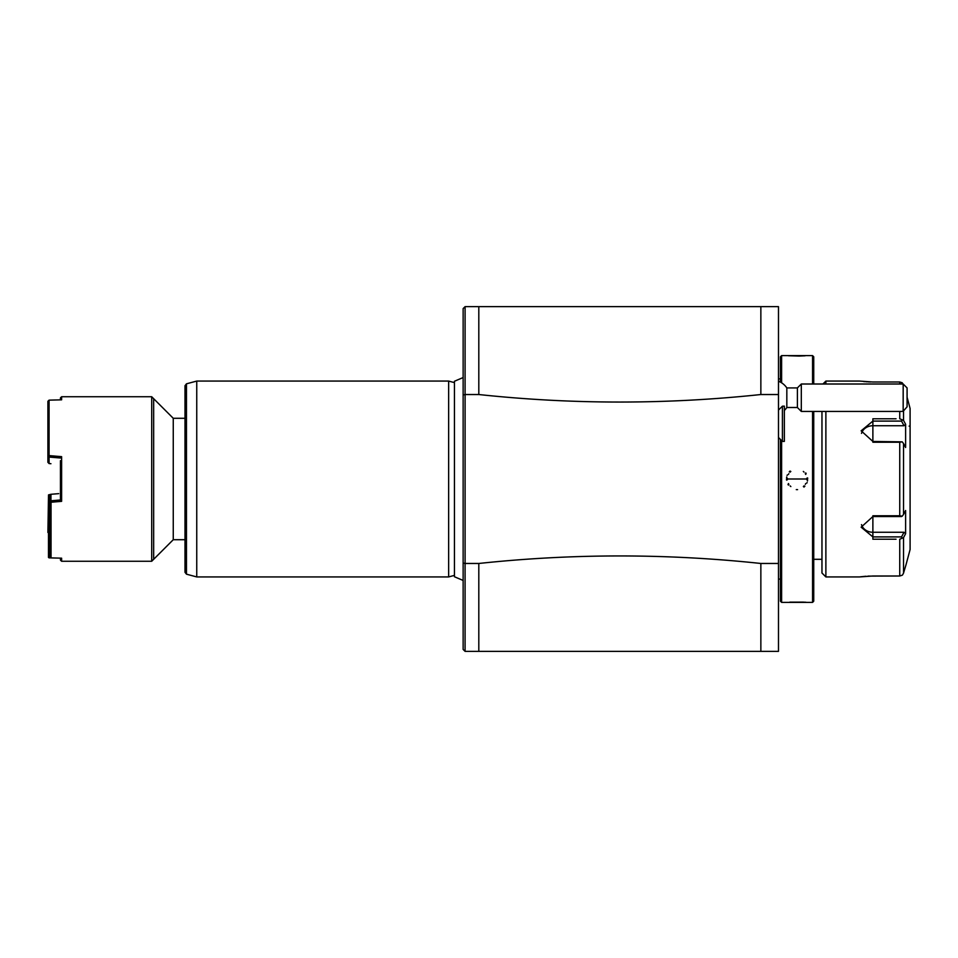 <?xml version="1.0" encoding="UTF-8"?>
<svg xmlns="http://www.w3.org/2000/svg" width="958" height="958" viewBox="0 0 958 958"><rect width="100%" height="100%" fill="white"/><g stroke="black" fill="none" stroke-linecap="round" stroke-linejoin="round"><path stroke-width="1.44" d="M778.483 394.528L760.856 394.528L760.856 306.644L778.483 306.644L778.483 651.356L465.085 651.368L463.133 649.404L463.133 563.029L465.097 563.472L465.097 394.528L463.133 394.983L463.133 308.596L465.097 306.632L465.085 394.528L478.808 394.528L478.808 306.644L465.085 306.632M760.856 306.644L478.808 306.644M778.483 563.472L760.856 563.472L760.856 651.356M478.808 651.356L478.808 563.472C572.824 553.437 666.84 553.437 760.856 563.472M478.808 563.472L465.085 563.472L465.085 651.356M760.856 394.528C666.648 404.551 572.633 404.551 478.808 394.528M463.133 563.029L463.133 394.971M463.133 585.35L463.133 580.452L454.439 576.752L454.439 381.248L463.133 377.548L463.133 372.65L463.133 585.35M463.133 440.129L463.133 372.925L463.133 440.129M454.439 382.625L448.643 381.068L196.749 381.068L196.749 576.932L448.643 576.932L448.643 381.068M454.439 575.375L448.643 576.932M186.463 574.177L186.463 383.823L185.002 385.715L185.002 572.285L186.463 574.177L196.749 576.932M185.002 539.713L173.254 539.713L173.254 418.287L185.002 418.287L185.002 479M153.663 479L153.663 398.696L151.711 396.732L151.711 561.268L153.663 559.304L153.663 479M60.438 399.857L60.438 397.905L61.611 396.732L151.711 396.732M61.611 396.732L61.611 399.833L49.074 400.145L49.074 455.589L61.611 456.655L61.611 501.345L51.037 502.243L51.037 557.915L49.864 556.646L49.864 502.387L51.037 502.243M50.247 557.065L48.475 557.436L49.074 557.855L61.611 558.167L51.037 557.915M61.611 558.167L61.611 561.268L151.711 561.268M49.074 400.145L47.9 401.294L47.9 455.828L49.074 457.062L49.074 463.552L47.9 462.319L47.9 455.828M48.475 456.271L49.074 455.589M61.611 456.655L60.438 458.008L49.074 457.062M60.438 460.666L60.438 499.992L61.611 501.345M48.475 557.436L48.511 494.891L50.942 494.292L50.954 502.16M58.713 493.645L50.942 494.292L49.864 495.549L49.864 501.788L50.942 500.783L60.438 499.992L60.438 497.334M49.864 501.788L49.864 502.387M61.611 561.268L60.438 560.095L60.438 558.143M48.511 532.085L49.074 557.041M47.9 532.48L48.511 494.891M49.864 531.403L49.074 531.379M49.074 495.238L50.199 495.142M49.864 532.828L49.074 532.816M49.074 463.552L50.942 463.708M781.608 382.829L781.608 355.61L780.435 356.783L780.435 382.146M780.435 439.435L780.435 601.217L781.608 602.39L812.564 602.39L812.564 411.425M781.608 440.608L781.608 602.39M807.606 355.61L812.564 355.61L812.564 384.002M807.666 355.61L786.566 355.61M781.608 355.61L786.506 355.61M787.32 478.222A9.796 9.796 0 0 0 787.296 479L807.666 479L786.506 479L786.566 480.102M806.013 602.259L804.504 602.163M803.666 602.115L789.787 602.151M788.434 355.753L799.092 356.053M799.164 356.053L805.127 355.801M806.84 478.174A9.796 9.796 0 0 1 806.875 479L807.666 479L807.606 477.874M806.145 473.515L805.738 472.881M790.063 471.049L789.272 471.827M787.32 474.917L787.093 475.515M786.698 477.024L786.566 477.862M787.991 484.437L788.434 485.119M796.29 489.61L797.583 489.634M803.978 487.071L804.9 486.173M806.852 483.083L807.079 482.485M807.474 480.976L807.594 480.174M813.737 411.425L813.737 601.217L812.564 602.39M813.737 384.002L813.737 356.783L812.564 355.61M821.964 411.425L821.964 573.016L825.88 576.932L859.565 576.932L872.882 575.998L899.742 575.998L867.948 576.117M825.88 384.002L825.88 381.068L822.934 384.002M825.88 411.425L825.88 576.932M872.75 382.002L899.742 382.002L872.882 382.002L859.757 381.092M825.88 381.068L859.565 381.068M896.053 539.222L872.882 539.222L872.882 515.775L899.742 515.775L899.742 442.225L872.882 442.225L872.882 418.778L896.053 418.778M903.526 410.91L903.526 420.37L905.621 424.322L903.526 420.37L899.742 418.778L899.742 411.425M899.742 384.002L899.742 382.002L902.232 382.781L903.526 384.912M863.589 381.547L864.858 381.667M865.828 381.739L867.241 381.835M868.199 381.895L870.63 381.979M866.02 576.249L860.727 576.776M860.524 576.8L859.757 576.908M892.473 418.778L872.882 418.778L872.882 421.101L901.55 421.101L902.232 419.939M899.742 442.225L902.232 441.842L903.526 443.542L903.526 514.458L905.621 510.506L905.621 533.678L904.005 532.265L901.55 536.899L872.882 536.899L872.882 539.222L892.473 539.222M903.526 573.112L902.604 574.836M902.232 575.219L899.742 575.998L899.742 539.222L903.526 537.63L904.208 536.336M901.55 536.899L902.232 538.061M904.005 532.265L872.882 532.265L872.882 536.899L861.134 527.187L872.882 516.542L901.55 516.542L902.232 516.158L899.742 515.775M903.526 514.458L902.232 516.158M872.882 442.225L872.882 441.458L902.232 441.842M872.882 441.458L861.134 430.813L872.882 421.101L872.882 425.735A11.747 10.179 180 0 0 861.505 433.375M903.526 443.542L905.621 447.494L905.621 424.322L904.005 425.735L872.882 425.735M901.55 421.101L904.005 425.735M905.621 533.678L903.526 537.63L903.526 573.088L905.897 565.184L903.526 573.088M907.082 397.211L910.1 408.491L910.1 549.509L905.897 565.184M903.178 384.026L903.166 411.305L907.082 406.827L907.082 387.918L903.166 384.002L801.307 384.002L801.307 411.425L901.574 411.425M909.118 426.118A0.982 0.982 -0 0 0 910.1 425.136M872.882 532.265A11.747 10.179 0 0 1 861.505 524.625M788.386 474.497A9.796 9.796 0 0 1 788.877 473.659M790.099 472.138A9.796 9.796 0 0 1 790.817 471.48M803.319 471.444A9.796 9.796 0 0 1 804.037 472.102M805.259 473.611A9.796 9.796 0 0 1 805.762 474.45M787.296 479A9.796 9.796 0 0 0 787.332 479.826M788.41 483.55A9.796 9.796 0 0 0 788.901 484.389M790.134 485.898A9.796 9.796 0 0 0 790.853 486.556M803.355 486.52A9.796 9.796 0 0 0 804.073 485.862M805.295 484.341A9.796 9.796 0 0 0 805.786 483.503M806.852 479.778A9.796 9.796 0 0 0 806.875 479M778.483 381.248A17.627 17.627 0 0 1 786.829 387.918L786.829 407.509L797.391 407.509L801.307 411.425M782.399 406.204L782.399 441.399L784.351 441.399L784.351 406.132L782.399 406.204L778.483 410.084M797.391 407.509L797.391 387.918L801.307 384.002M903.166 411.305L901.298 411.425M872.882 515.775L872.882 516.542M186.463 383.823L196.749 381.068M173.254 418.287L153.663 398.696M173.254 539.713L153.663 559.304M778.483 378.913L780.435 378.913M813.737 559.304L821.964 559.304M778.483 579.087L780.435 579.087M784.351 410.455A17.627 17.627 0 0 0 786.829 407.509M778.483 437.471L782.399 441.399M786.829 387.918L797.391 387.918"/></g></svg>
